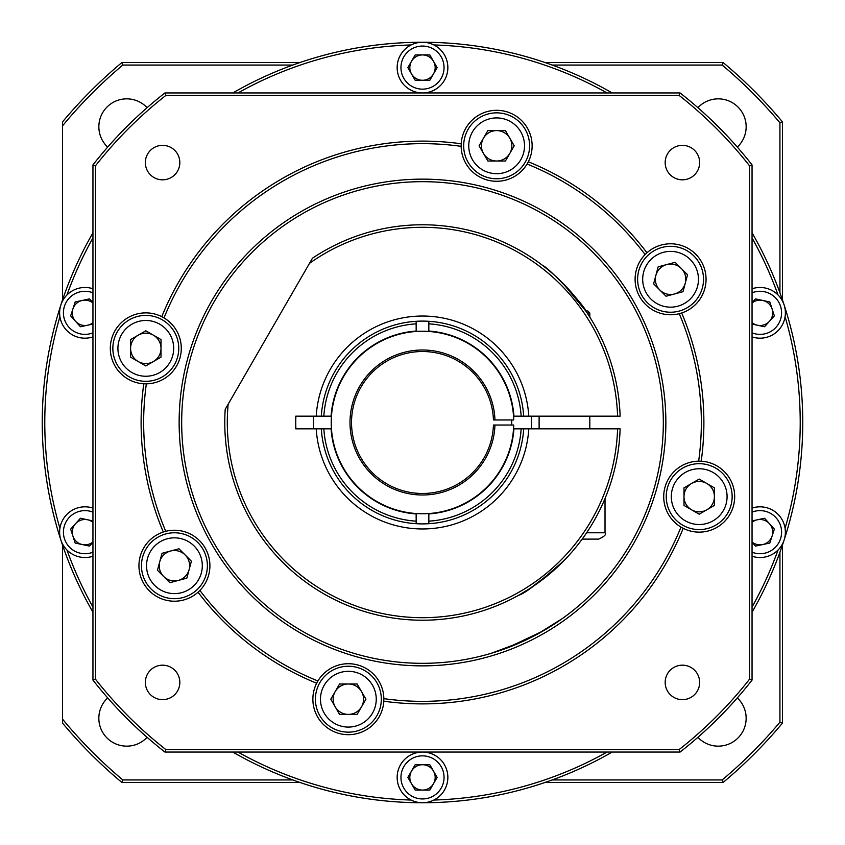 <?xml version="1.0" encoding="UTF-8"?>
<svg xmlns="http://www.w3.org/2000/svg" width="845" height="845" viewBox="0 0 845 845"><rect width="100%" height="100%" fill="white"/><g stroke="black" fill="none" stroke-linecap="round" stroke-linejoin="round"><path stroke-width="1.27" d="M737.315 147.104A27.885 27.885 0 0 0 728.506 100.798A27.885 27.885 0 0 0 697.896 107.685M697.896 737.315A27.885 27.885 0 0 0 746.146 718.261A27.885 27.885 0 0 0 737.315 697.896M147.104 107.685A27.885 27.885 0 0 0 98.854 126.739A27.885 27.885 0 0 0 107.685 147.104M107.685 697.896A27.885 27.885 0 0 0 116.494 744.202A27.885 27.885 0 0 0 147.104 737.315M782.47 545.025L782.47 723.098A468.975 468.975 0 0 1 723.098 782.47L545.025 782.47M545.025 62.53L723.098 62.53A468.975 468.975 0 0 1 782.47 121.902L782.47 299.975M292.771 65.065L122.821 65.065A466.44 466.44 0 0 0 62.53 125.873L62.53 121.902A468.975 468.975 0 0 1 121.902 62.53L299.975 62.53M299.975 782.47L121.902 782.47A468.975 468.975 0 0 1 62.53 723.098L62.53 719.127A466.44 466.44 0 0 0 122.821 779.935L292.771 779.935M779.935 292.771L779.935 122.821A466.44 466.44 0 0 0 722.179 65.065L552.229 65.065M552.229 779.935L722.179 779.935A466.44 466.44 0 0 0 779.935 722.179L779.935 552.229M62.53 299.975L62.53 125.873M62.53 719.127L62.53 545.025M122.821 779.935L121.902 782.47M722.179 779.935L723.098 782.47M779.935 722.179L782.47 723.098M779.935 122.821L782.47 121.902M722.179 65.065L723.098 62.53M122.821 65.065L121.902 62.53M59.91 316.674A377.715 377.715 0 0 0 59.91 528.326M66.956 550.01A377.715 377.715 0 0 0 92.95 607.069M237.931 752.05A377.715 377.715 0 0 0 411.103 800.046M433.897 800.046A377.715 377.715 0 0 0 607.069 752.05M752.05 607.069A377.715 377.715 0 0 0 778.044 550.01M785.089 528.326A377.715 377.715 0 0 0 785.089 316.674M752.05 232.797A380.25 380.25 0 0 1 752.05 612.202M612.202 752.05A380.25 380.25 0 0 1 232.797 752.05M92.95 612.202A380.25 380.25 0 0 1 92.95 232.797M778.044 294.989A377.715 377.715 0 0 0 752.05 237.931M607.069 92.95A377.715 377.715 0 0 0 433.897 44.954M411.103 44.954A377.715 377.715 0 0 0 237.931 92.95M92.95 237.931A377.715 377.715 0 0 0 66.956 294.989M232.797 92.95A380.25 380.25 0 0 1 612.202 92.95M179.14 422.5A243.36 243.36 0 0 1 422.5 179.14A243.36 243.36 0 0 1 665.86 422.5A243.36 243.36 0 0 1 422.5 665.86A243.36 243.36 0 0 1 179.14 422.5M663.325 422.5A240.825 240.825 0 0 0 422.5 181.675A240.825 240.825 0 0 0 181.675 422.5A240.825 240.825 0 0 0 422.5 663.325A240.825 240.825 0 0 0 663.325 422.5M165.757 531.315L163.307 532.023A281.385 281.385 0 0 1 143.787 383.788A35.49 35.49 0 0 0 146.343 383.841A278.85 278.85 0 0 0 165.757 531.315A35.49 35.49 0 0 0 159.916 598.112A35.49 35.49 0 0 0 209.909 565.727A35.49 35.49 0 0 0 165.757 531.315M507.327 647.893L542.87 631.088L561.925 618.857L536.892 634.426M534.832 635.524L524.122 640.837M521.946 641.83L490.945 653.396L505.437 648.59M179.827 162.589A17.238 17.238 0 0 0 162.589 145.351A17.238 17.238 0 0 0 145.351 162.589A17.238 17.238 0 0 0 162.589 179.827A17.238 17.238 0 0 0 179.827 162.589M699.649 162.589A17.238 17.238 0 0 0 682.411 145.351A17.238 17.238 0 0 0 665.173 162.589A17.238 17.238 0 0 0 682.411 179.827A17.238 17.238 0 0 0 699.649 162.589M699.649 682.411A17.238 17.238 0 0 0 682.411 665.173A17.238 17.238 0 0 0 665.173 682.411A17.238 17.238 0 0 0 682.411 699.649A17.238 17.238 0 0 0 699.649 682.411M179.827 682.411A17.238 17.238 0 0 0 162.589 665.173A17.238 17.238 0 0 0 145.351 682.411A17.238 17.238 0 0 0 162.589 699.649A17.238 17.238 0 0 0 179.827 682.411M461.159 146.343A35.49 35.49 0 0 0 527.1 164.014L528.336 161.775A281.385 281.385 0 0 1 646.953 252.792A35.49 35.49 0 0 0 679.243 313.685L681.693 312.977A281.385 281.385 0 0 1 701.213 461.212A35.49 35.49 0 0 0 680.986 527.1L683.225 528.336A281.385 281.385 0 0 1 383.788 701.213A35.49 35.49 0 0 0 383.852 699.195L383.841 698.657A278.85 278.85 0 0 0 680.986 527.1A35.49 35.49 0 0 0 734.685 496.638A35.49 35.49 0 0 0 701.213 461.212L698.657 461.159A278.85 278.85 0 0 0 679.243 313.685A35.49 35.49 0 0 0 685.084 246.888A35.49 35.49 0 0 0 646.953 252.792L645.105 254.556A278.85 278.85 0 0 0 527.1 164.014A35.49 35.49 0 0 0 497.652 110.325A35.49 35.49 0 0 0 461.148 145.805L461.159 146.343A278.85 278.85 0 0 0 164.014 317.9A35.49 35.49 0 0 0 110.315 348.362A35.49 35.49 0 0 0 143.787 383.788L146.343 383.841A35.49 35.49 0 0 0 164.014 317.9L161.775 316.664A281.385 281.385 0 0 1 461.212 143.787L461.148 145.805A35.49 35.49 0 0 0 461.148 146.217M383.841 698.657A35.49 35.49 0 0 0 317.9 680.986L316.664 683.225A35.49 35.49 0 0 0 347.348 734.675A35.49 35.49 0 0 0 383.788 701.213L383.852 699.195A35.49 35.49 0 0 0 383.852 698.783M317.9 680.986A35.49 35.49 0 0 0 316.664 683.225A281.385 281.385 0 0 1 198.047 592.208L199.895 590.444A278.85 278.85 0 0 0 317.9 680.986M749.515 679.211L749.515 165.789A415.74 415.74 0 0 0 679.211 95.485L165.789 95.485A415.74 415.74 0 0 0 95.485 165.789L95.485 679.211A415.74 415.74 0 0 0 165.789 749.515L679.211 749.515A415.74 415.74 0 0 0 749.515 679.211L752.05 680.088A418.275 418.275 0 0 1 680.088 752.05L164.912 752.05A418.275 418.275 0 0 1 92.95 680.088L92.95 164.912A418.275 418.275 0 0 1 164.912 92.95L680.088 92.95A418.275 418.275 0 0 1 752.05 164.912L752.05 680.088M92.95 680.088L95.485 679.211M165.789 749.515L164.912 752.05M679.211 749.515L680.088 752.05M92.95 164.912L95.485 165.789M164.912 92.95L165.789 95.485M749.515 165.789L752.05 164.912M680.088 92.95L679.211 95.485M562.886 283.255L585.765 310.96L587.782 310.96L589.81 312.988L587.138 312.988M557.33 567.132L564.46 560.14C540.082 581.856 524.872 593.539 518.83 595.176L530.311 588.257L554.404 569.805M617.589 416.162A195.195 195.195 0 0 0 309.481 263.355L312.439 258.232A197.73 197.73 0 0 1 620.124 416.162L513.538 416.162M228.161 404.195A195.195 195.195 0 0 0 410.174 617.304A195.195 195.195 0 0 0 617.589 428.837L620.124 428.837A197.73 197.73 0 0 1 412.74 619.987A197.73 197.73 0 0 1 225.214 409.318L309.481 263.355M586.007 311.309C584.349 304.939 547.38 266.481 542.912 265.657M521.164 416.162A98.865 98.865 0 0 0 428.837 323.836L428.837 321.301A101.4 101.4 0 0 0 416.162 321.301L416.162 323.836A98.865 98.865 0 0 0 323.836 416.162L316.22 416.162A106.47 106.47 0 0 1 422.5 316.03A106.47 106.47 0 0 1 528.78 416.162M528.78 428.837A106.47 106.47 0 0 1 422.5 528.97A106.47 106.47 0 0 1 316.22 428.837L323.836 428.837A98.865 98.865 0 0 0 416.162 521.164L416.162 523.699A101.4 101.4 0 0 0 428.837 523.699L428.837 521.164A98.865 98.865 0 0 0 521.164 428.837L617.589 428.837M316.22 416.162L295.75 416.162L295.75 428.837L316.22 428.837M447.85 777.4A25.35 25.35 0 0 1 422.5 802.75A25.35 25.35 0 0 1 397.15 777.4A25.35 25.35 0 0 1 422.5 752.05A25.35 25.35 0 0 1 447.85 777.4A25.35 25.35 0 0 0 422.5 752.05A25.35 25.35 0 0 0 397.15 777.4M411.526 771.062A12.675 12.675 0 0 0 422.5 790.075A12.675 12.675 0 0 0 433.474 771.062A12.675 12.675 0 0 0 411.526 771.062M429.82 764.725L437.14 777.4L429.82 790.075L415.18 790.075L407.86 777.4L415.18 764.725L429.82 764.725M92.802 556.285A25.35 25.35 0 0 0 92.95 556.232A25.35 25.35 0 0 1 92.802 556.285A25.35 25.35 0 0 1 60.861 540.008A25.35 25.35 0 0 1 92.95 508.109A25.35 25.35 0 0 0 77.138 508.056M92.95 522.326A12.675 12.675 0 0 0 72.913 536.089A12.675 12.675 0 0 0 92.95 542.015M92.95 542.247L89.496 546.092L75.173 543.05L70.653 529.128L80.444 518.249L92.95 520.911M77.138 336.944A25.35 25.35 0 0 0 92.95 336.891A25.35 25.35 0 0 1 60.861 304.992A25.35 25.35 0 0 1 92.802 288.715A25.35 25.35 0 0 1 92.95 288.768A25.35 25.35 0 0 0 92.802 288.715M92.95 302.985A12.675 12.675 0 0 0 72.913 308.911A12.675 12.675 0 0 0 92.95 322.674M92.95 324.089L80.444 326.751L70.653 315.872L75.173 301.95L89.496 298.908L92.95 302.753M397.15 67.6A25.35 25.35 0 0 1 422.5 42.25A25.35 25.35 0 0 1 447.85 67.6A25.35 25.35 0 0 1 422.5 92.95A25.35 25.35 0 0 1 397.15 67.6A25.35 25.35 0 0 0 422.5 92.95A25.35 25.35 0 0 0 447.85 67.6M433.474 73.938A12.675 12.675 0 0 0 422.5 54.925A12.675 12.675 0 0 0 411.526 73.938A12.675 12.675 0 0 0 433.474 73.938M415.18 80.275L407.86 67.6L415.18 54.925L429.82 54.925L437.14 67.6L429.82 80.275L415.18 80.275M752.198 288.715A25.35 25.35 0 0 0 752.05 288.768A25.35 25.35 0 0 1 752.198 288.715A25.35 25.35 0 0 1 784.139 304.992A25.35 25.35 0 0 1 752.05 336.891A25.35 25.35 0 0 0 767.862 336.944M752.05 322.674A12.675 12.675 0 0 0 772.087 308.911A12.675 12.675 0 0 0 752.05 302.985M752.05 302.753L755.504 298.908L769.827 301.95L774.347 315.872L764.556 326.751L752.05 324.089M767.862 508.056A25.35 25.35 0 0 0 752.05 508.109A25.35 25.35 0 0 1 784.139 540.008A25.35 25.35 0 0 1 752.198 556.285A25.35 25.35 0 0 1 752.05 556.232A25.35 25.35 0 0 0 752.198 556.285M752.05 542.015A12.675 12.675 0 0 0 772.087 536.089A12.675 12.675 0 0 0 752.05 522.326M752.05 520.911L764.556 518.249L774.347 529.128L769.827 543.05L755.504 546.092L752.05 542.247M381.317 699.195A32.955 32.955 0 0 1 348.362 732.15A32.955 32.955 0 0 1 315.407 699.195A32.955 32.955 0 0 1 348.362 666.24A32.955 32.955 0 0 1 381.317 699.195A32.955 32.955 0 0 0 348.362 666.24A32.955 32.955 0 0 0 315.407 699.195M335.19 691.59A15.21 15.21 0 0 0 348.362 714.405A15.21 15.21 0 0 0 361.533 691.59A15.21 15.21 0 0 0 335.19 691.59M357.139 683.985L365.927 699.195L357.139 714.405L339.574 714.405L330.796 699.195L339.574 683.985L357.139 683.985M699.195 463.683A32.955 32.955 0 0 1 732.15 496.638A32.955 32.955 0 0 1 699.195 529.593A32.955 32.955 0 0 1 666.24 496.638A32.955 32.955 0 0 1 699.195 463.683A32.955 32.955 0 0 0 666.24 496.638A32.955 32.955 0 0 0 699.195 529.593M691.59 509.81A15.21 15.21 0 0 0 714.405 496.638A15.21 15.21 0 0 0 691.59 483.467A15.21 15.21 0 0 0 691.59 509.81M683.985 487.861L699.195 479.073L714.405 487.861L714.405 505.426L699.195 514.204L683.985 505.426L683.985 487.861M647.27 255.972A32.955 32.955 0 0 1 693.882 255.972A32.955 32.955 0 0 1 693.882 302.573A32.955 32.955 0 0 1 647.27 302.573A32.955 32.955 0 0 1 647.27 255.972A32.955 32.955 0 0 0 647.27 302.573A32.955 32.955 0 0 0 693.882 302.573M674.511 293.965A15.21 15.21 0 0 0 681.334 268.52A15.21 15.21 0 0 0 655.889 275.333A15.21 15.21 0 0 0 674.511 293.965M653.607 283.814L658.16 266.851L675.123 262.309L687.545 274.731L682.992 291.694L666.029 296.236L653.607 283.814M463.683 145.805A32.955 32.955 0 0 1 496.638 112.85A32.955 32.955 0 0 1 529.593 145.805A32.955 32.955 0 0 1 496.638 178.76A32.955 32.955 0 0 1 463.683 145.805A32.955 32.955 0 0 0 496.638 178.76A32.955 32.955 0 0 0 529.593 145.805M509.81 153.41A15.21 15.21 0 0 0 496.638 130.595A15.21 15.21 0 0 0 483.467 153.41A15.21 15.21 0 0 0 509.81 153.41M487.861 161.015L479.073 145.805L487.861 130.595L505.426 130.595L514.204 145.805L505.426 161.015L487.861 161.015M145.805 381.317A32.955 32.955 0 0 1 112.85 348.362A32.955 32.955 0 0 1 145.805 315.407A32.955 32.955 0 0 1 178.76 348.362A32.955 32.955 0 0 1 145.805 381.317A32.955 32.955 0 0 0 178.76 348.362A32.955 32.955 0 0 0 145.805 315.407M153.41 335.19A15.21 15.21 0 0 0 130.595 348.362A15.21 15.21 0 0 0 153.41 361.533A15.21 15.21 0 0 0 153.41 335.19M161.015 357.139L145.805 365.927L130.595 357.139L130.595 339.574L145.805 330.796L161.015 339.574L161.015 357.139M197.73 589.028A32.955 32.955 0 0 1 151.118 589.028A32.955 32.955 0 0 1 151.118 542.427A32.955 32.955 0 0 1 197.73 542.427A32.955 32.955 0 0 1 197.73 589.028A32.955 32.955 0 0 0 197.73 542.427A32.955 32.955 0 0 0 151.118 542.427M170.489 551.035A15.21 15.21 0 0 0 163.666 576.48A15.21 15.21 0 0 0 189.111 569.667A15.21 15.21 0 0 0 170.489 551.035M191.392 561.186L186.84 578.149L169.877 582.691L157.455 570.269L162.008 553.306L178.971 548.764L191.392 561.186M586.62 532.772L605.02 532.772C606.615 534.346 604.502 536.459 598.682 539.11L582.184 539.11M494.959 425.035A72.501 72.501 0 0 1 385.521 484.861A72.501 72.501 0 0 1 385.521 360.139A72.501 72.501 0 0 1 494.959 419.965L493.438 419.965A70.98 70.98 0 0 0 386.281 361.459A70.98 70.98 0 0 0 386.281 483.541A70.98 70.98 0 0 0 493.438 425.035L513.728 425.035A91.26 91.26 0 0 1 376.141 501.106A91.26 91.26 0 0 1 376.141 343.894A91.26 91.26 0 0 1 513.728 419.965L494.959 419.965M295.908 428.837A126.75 126.75 0 0 1 295.908 416.162M313.675 428.837A109.005 109.005 0 0 1 313.675 416.162M531.325 416.162A109.005 109.005 0 0 1 531.325 428.837M511.7 425.035A89.232 89.232 0 0 0 511.7 419.965M331.462 416.162L323.836 416.162M331.071 416.162A91.651 91.651 0 0 1 416.162 331.071L416.162 331.462M416.162 323.836L416.162 331.071M321.301 416.162A101.4 101.4 0 0 1 416.162 321.301M428.837 331.462L428.837 331.071A91.651 91.651 0 0 1 513.929 416.162M428.837 331.071L428.837 323.836M428.837 321.301A101.4 101.4 0 0 1 523.699 416.162M416.162 513.538L416.162 513.929A91.651 91.651 0 0 1 331.071 428.837L331.462 428.837M323.836 428.837L331.071 428.837M416.162 513.929L416.162 521.164M416.162 523.699A101.4 101.4 0 0 1 321.301 428.837M513.538 428.837L521.164 428.837M513.929 428.837A91.651 91.651 0 0 1 428.837 513.929L428.837 513.538M428.837 521.164L428.837 513.929M523.699 428.837A101.4 101.4 0 0 1 428.837 523.699M400.952 777.4A21.547 21.547 0 0 0 422.5 798.947A21.547 21.547 0 0 0 444.047 777.4A21.547 21.547 0 0 0 422.5 755.852A21.547 21.547 0 0 0 400.952 777.4M92.95 512.154A21.547 21.547 0 0 0 64.473 538.825A21.547 21.547 0 0 0 92.95 552.186M92.95 292.814A21.547 21.547 0 0 0 64.473 306.175A21.547 21.547 0 0 0 92.95 332.845M444.047 67.6A21.547 21.547 0 0 0 422.5 46.052A21.547 21.547 0 0 0 400.952 67.6A21.547 21.547 0 0 0 422.5 89.147A21.547 21.547 0 0 0 444.047 67.6M752.05 332.845A21.547 21.547 0 0 0 780.526 306.175A21.547 21.547 0 0 0 752.05 292.814M752.05 552.186A21.547 21.547 0 0 0 780.526 538.825A21.547 21.547 0 0 0 752.05 512.154M320.477 699.195A27.885 27.885 0 0 0 348.362 727.08A27.885 27.885 0 0 0 376.247 699.195A27.885 27.885 0 0 0 348.362 671.31A27.885 27.885 0 0 0 320.477 699.195M699.195 524.523A27.885 27.885 0 0 0 727.08 496.638A27.885 27.885 0 0 0 699.195 468.753A27.885 27.885 0 0 0 671.31 496.638A27.885 27.885 0 0 0 699.195 524.523M690.291 298.993A27.885 27.885 0 0 0 690.291 259.552A27.885 27.885 0 0 0 650.861 259.552A27.885 27.885 0 0 0 650.861 298.993A27.885 27.885 0 0 0 690.291 298.993M524.523 145.805A27.885 27.885 0 0 0 496.638 117.92A27.885 27.885 0 0 0 468.753 145.805A27.885 27.885 0 0 0 496.638 173.69A27.885 27.885 0 0 0 524.523 145.805M145.805 320.477A27.885 27.885 0 0 0 117.92 348.362A27.885 27.885 0 0 0 145.805 376.247A27.885 27.885 0 0 0 173.69 348.362A27.885 27.885 0 0 0 145.805 320.477M154.709 546.007A27.885 27.885 0 0 0 154.709 585.448A27.885 27.885 0 0 0 194.139 585.448A27.885 27.885 0 0 0 194.139 546.007A27.885 27.885 0 0 0 154.709 546.007M539.11 416.162L539.11 428.837M605.02 498.55L605.02 532.772M589.81 312.988L589.81 317.118M589.81 416.162L589.81 428.837"/></g></svg>
